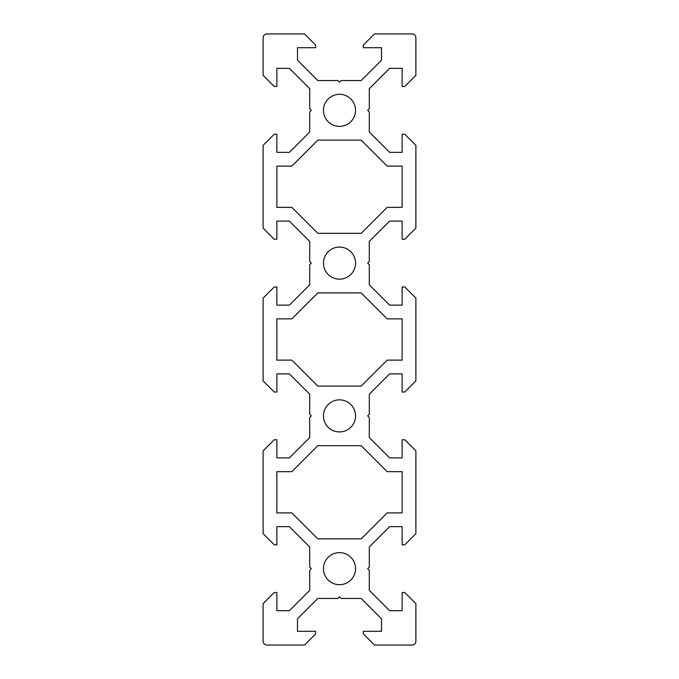 <?xml version="1.0" encoding="UTF-8"?>
<svg xmlns="http://www.w3.org/2000/svg" width="679" height="679" viewBox="0 0 679 679"><rect width="100%" height="100%" fill="white"/><g stroke="black" fill="none" stroke-linecap="round" stroke-linejoin="round"><path stroke-width="0.51" stroke-dasharray="3.4 2.55" d="M355.541 415.887A16.041 16.041 0 0 1 339.5 431.929A16.041 16.041 0 0 1 323.459 415.887A16.041 16.041 0 0 1 339.5 399.846A16.041 16.041 0 0 1 355.541 415.887M355.541 568.663A16.041 16.041 0 0 1 339.5 584.704A16.041 16.041 0 0 1 323.459 568.663A16.041 16.041 0 0 1 339.5 552.621A16.041 16.041 0 0 1 355.541 568.663M323.459 110.338A16.041 16.041 0 0 0 339.5 126.379A16.041 16.041 0 0 0 355.541 110.338A16.041 16.041 0 0 0 339.5 94.296A16.041 16.041 0 0 0 323.459 110.338M323.459 263.113A16.041 16.041 0 0 0 339.5 279.154A16.041 16.041 0 0 0 355.541 263.113A16.041 16.041 0 0 0 339.5 247.071A16.041 16.041 0 0 0 323.459 263.113M367.687 110.338L369.291 111.942L369.291 132.023L389.619 152.351L402.138 152.351L402.138 134.213L404.777 134.213L415.887 145.323L415.887 228.127L404.777 239.246L402.138 239.246L402.138 221.099L389.619 221.099L369.291 241.427L369.291 261.508L367.687 263.113L369.291 264.717L369.291 284.798L389.619 305.126L402.138 305.126L402.138 286.988L404.777 286.988L415.887 298.098L415.887 380.902L404.777 392.021L402.138 392.021L402.138 373.874L389.619 373.874L369.291 394.202L369.291 414.283L367.687 415.887L369.291 417.492L369.291 437.573L389.619 457.901L402.138 457.901L402.138 439.763L404.777 439.763L415.887 450.873L415.887 533.677L404.777 544.796L402.138 544.796L402.138 526.649L389.619 526.649L369.291 546.977L369.291 567.058L367.687 568.663L369.291 570.267L369.291 590.348L389.619 610.676L402.138 610.676L402.138 592.538L404.777 592.538L415.887 603.648L415.887 641.231A3.819 3.819 0 0 1 412.068 645.05L374.485 645.05L363.375 633.931L363.375 631.3L381.513 631.3L381.513 618.781L361.186 598.454L341.104 598.454L339.5 596.849L337.896 598.454L317.814 598.454L297.487 618.781L297.487 631.3L315.633 631.3L315.633 633.94L304.515 645.05L266.932 645.05A3.819 3.819 0 0 1 263.113 641.231L263.113 603.648L274.231 592.538L276.862 592.538L276.862 610.676L289.381 610.676L309.709 590.348L309.709 570.267L311.313 568.663L309.709 567.058L309.709 546.977L289.381 526.649L276.862 526.649L276.862 544.796L274.231 544.796L263.113 533.677L263.113 450.873L274.231 439.763L276.862 439.763L276.862 457.901L289.381 457.901L309.709 437.573L309.709 417.492L311.313 415.887L309.709 414.283L309.709 394.202L289.381 373.874L276.862 373.874L276.862 392.021L274.231 392.021L263.113 380.902L263.113 298.098L274.231 286.988L276.862 286.988L276.862 305.126L289.381 305.126L309.709 284.798L309.709 264.717L311.313 263.113L309.709 261.508L309.709 241.427L289.381 221.099L276.862 221.099L276.862 239.246L274.231 239.246L263.113 228.127L263.113 145.323L274.231 134.213L276.862 134.213L276.862 152.351L289.381 152.351L309.709 132.023L309.709 111.942L311.313 110.338L309.709 108.733L309.709 88.652L289.381 68.324L276.862 68.324L276.862 86.471L274.231 86.471L263.113 75.352L263.113 37.769A3.819 3.819 0 0 1 266.932 33.95L304.515 33.95L315.633 45.06L315.633 47.7L297.487 47.7L297.487 60.219L317.814 80.546L337.896 80.546L339.5 82.151L341.104 80.546L361.186 80.546L381.513 60.219L381.513 47.7L363.375 47.7L363.375 45.06L374.485 33.95L412.068 33.95A3.819 3.819 0 0 1 415.887 37.769L415.887 75.352L404.777 86.471L402.138 86.471L402.138 68.324L389.619 68.324L369.291 88.652L369.291 108.733L367.687 110.338M276.862 207.35L291.843 207.35L317.814 233.321L361.186 233.321L387.157 207.35L402.138 207.35L402.138 166.1L387.157 166.1L361.186 140.129L317.814 140.129L291.843 166.1L276.862 166.1L276.862 207.35M276.862 360.125L291.843 360.125L317.814 386.096L361.186 386.096L387.157 360.125L402.138 360.125L402.138 318.875L387.157 318.875L361.186 292.904L317.814 292.904L291.843 318.875L276.862 318.875L276.862 360.125M276.862 512.9L291.843 512.9L317.814 538.871L361.186 538.871L387.157 512.9L402.138 512.9L402.138 471.65L387.157 471.65L361.186 445.679L317.814 445.679L291.843 471.65L276.862 471.65L276.862 512.9"/><path stroke-width="1.02" d="M355.541 415.887A16.041 16.041 0 0 1 339.5 431.929A16.041 16.041 0 0 1 323.459 415.887A16.041 16.041 0 0 1 339.5 399.846A16.041 16.041 0 0 1 355.541 415.887M355.541 568.663A16.041 16.041 0 0 1 339.5 584.704A16.041 16.041 0 0 1 323.459 568.663A16.041 16.041 0 0 1 339.5 552.621A16.041 16.041 0 0 1 355.541 568.663M323.459 110.338A16.041 16.041 0 0 0 339.5 126.379A16.041 16.041 0 0 0 355.541 110.338A16.041 16.041 0 0 0 339.5 94.296A16.041 16.041 0 0 0 323.459 110.338M323.459 263.113A16.041 16.041 0 0 0 339.5 279.154A16.041 16.041 0 0 0 355.541 263.113A16.041 16.041 0 0 0 339.5 247.071A16.041 16.041 0 0 0 323.459 263.113M367.687 110.338L369.291 111.942L369.291 132.023L389.619 152.351L402.138 152.351L402.138 134.213L404.769 134.213L415.887 145.323L415.887 228.127L404.769 239.246L402.138 239.246L402.138 221.099L389.619 221.099L369.291 241.427L369.291 261.508L367.687 263.113L369.291 264.717L369.291 284.798L389.619 305.126L402.138 305.126L402.138 286.988L404.769 286.988L415.887 298.098L415.887 380.902L404.769 392.021L402.138 392.021L402.138 373.874L389.619 373.874L369.291 394.202L369.291 414.283L367.687 415.887L369.291 417.492L369.291 437.573L389.619 457.901L402.138 457.901L402.138 439.763L404.769 439.763L415.887 450.873L415.887 533.677L404.769 544.796L402.138 544.796L402.138 526.649L389.619 526.649L369.291 546.977L369.291 567.058L367.687 568.663L369.291 570.267L369.291 590.348L389.619 610.676L402.138 610.676L402.138 592.538L404.769 592.538L415.887 603.648L415.887 641.231A3.819 3.819 0 0 1 412.068 645.05L374.485 645.05L363.375 633.931L363.375 631.3L381.513 631.3L381.513 618.781L361.186 598.454L341.104 598.454L339.5 596.849L337.896 598.454L317.814 598.454L297.487 618.781L297.487 631.3L315.633 631.3L315.633 633.94L304.515 645.05L266.932 645.05A3.819 3.819 0 0 1 263.113 641.231L263.113 603.648L274.223 592.538L276.862 592.538L276.862 610.676L289.381 610.676L309.709 590.348L309.709 570.267L311.313 568.663L309.709 567.058L309.709 546.977L289.381 526.649L276.862 526.649L276.862 544.796L274.223 544.796L263.113 533.677L263.113 450.873L274.223 439.763L276.862 439.763L276.862 457.901L289.381 457.901L309.709 437.573L309.709 417.492L311.313 415.887L309.709 414.283L309.709 394.202L289.381 373.874L276.862 373.874L276.862 392.021L274.223 392.021L263.113 380.902L263.113 298.098L274.223 286.988L276.862 286.988L276.862 305.126L289.381 305.126L309.709 284.798L309.709 264.717L311.313 263.113L309.709 261.508L309.709 241.427L289.381 221.099L276.862 221.099L276.862 239.246L274.223 239.246L263.113 228.127L263.113 145.323L274.223 134.213L276.862 134.213L276.862 152.351L289.381 152.351L309.709 132.023L309.709 111.942L311.313 110.338L309.709 108.733L309.709 88.652L289.381 68.324L276.862 68.324L276.862 86.471L274.223 86.471L263.113 75.352L263.113 37.769A3.819 3.819 0 0 1 266.932 33.95L304.515 33.95L315.625 45.06L315.625 47.7L297.487 47.7L297.487 60.219L317.814 80.546L337.896 80.546L339.5 82.151L341.104 80.546L361.186 80.546L381.513 60.219L381.513 47.7L363.367 47.7L363.367 45.06L374.485 33.95L412.068 33.95A3.819 3.819 0 0 1 415.887 37.769L415.887 75.352L404.769 86.471L402.138 86.471L402.138 68.324L389.619 68.324L369.291 88.652L369.291 108.733L367.687 110.338M276.862 207.35L291.843 207.35L317.814 233.321L361.186 233.321L387.157 207.35L402.138 207.35L402.138 166.1L387.157 166.1L361.186 140.129L317.814 140.129L291.843 166.1L276.862 166.1L276.862 207.35M276.862 360.125L291.843 360.125L317.814 386.096L361.186 386.096L387.157 360.125L402.138 360.125L402.138 318.875L387.157 318.875L361.186 292.904L317.814 292.904L291.843 318.875L276.862 318.875L276.862 360.125M276.862 512.9L291.843 512.9L317.814 538.871L361.186 538.871L387.157 512.9L402.138 512.9L402.138 471.65L387.157 471.65L361.186 445.679L317.814 445.679L291.843 471.65L276.862 471.65L276.862 512.9"/></g></svg>
